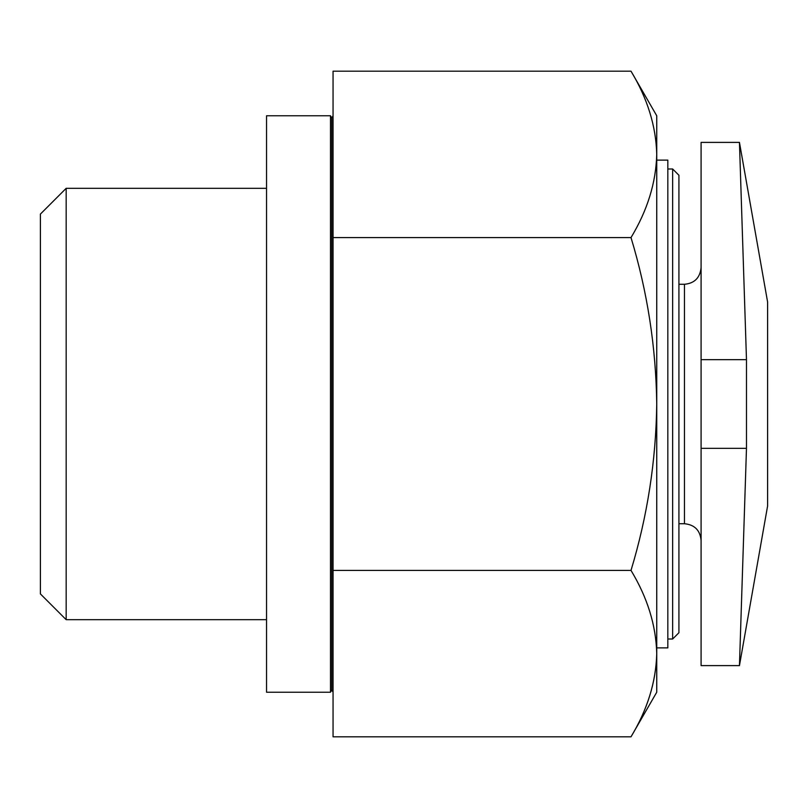 <?xml version="1.0" encoding="UTF-8"?>
<svg xmlns="http://www.w3.org/2000/svg" width="808" height="808" viewBox="0 0 808 808"><rect width="100%" height="100%" fill="white"/><g stroke="black" fill="none" stroke-linecap="round" stroke-linejoin="round"><path stroke-width="1.21" d="M701.091 448.339L701.091 665.61L739.451 665.61L767.6 505.99L767.6 302.01L739.451 142.39L701.091 142.39L701.091 448.339L746.481 448.339L739.451 665.61L746.481 448.339L746.481 359.661L739.451 142.39L746.481 359.661L701.091 359.661M656.742 404C655.985 460.873 647.4 516.342 631.008 570.408C647.44 597.577 656.025 625.311 656.742 653.601L656.742 154.399C656.005 182.679 647.42 210.403 631.008 237.592C647.41 291.678 655.995 347.147 656.742 404M656.742 653.601L656.742 692.224L631.008 736.805C647.44 709.636 656.025 681.901 656.742 653.601C656.005 681.881 647.42 709.616 631.008 736.805L333.058 736.805L333.058 71.195L631.008 71.195C647.44 98.364 656.025 126.099 656.742 154.399L656.742 115.776L631.008 71.195M678.922 523.725L684.457 523.725C694.557 524.705 700.102 530.25 701.091 540.35M672.65 168.993L672.65 639.007L678.922 632.735L678.922 175.265L672.65 168.993L667.832 168.993M672.65 639.007L667.832 639.007M656.742 647.875L667.832 647.875L667.832 160.125L656.742 160.125M631.008 570.408L333.058 570.408M631.008 237.592L333.058 237.592M40.4 593.91L40.4 214.09L66.165 188.325L66.165 619.675L40.4 593.91M266.539 692.224L266.539 115.776L330.492 115.776L330.492 692.224L266.539 692.224M330.492 115.776L331.775 117.998L331.775 690.002L330.492 692.224M684.457 523.725L684.457 284.275C694.466 283.386 700.011 277.841 701.091 267.65M684.457 284.275L678.922 284.275M266.539 188.325L66.165 188.325M266.539 619.675L66.165 619.675M331.775 690.002L333.058 692.224M331.775 117.998L333.058 115.776"/></g></svg>
